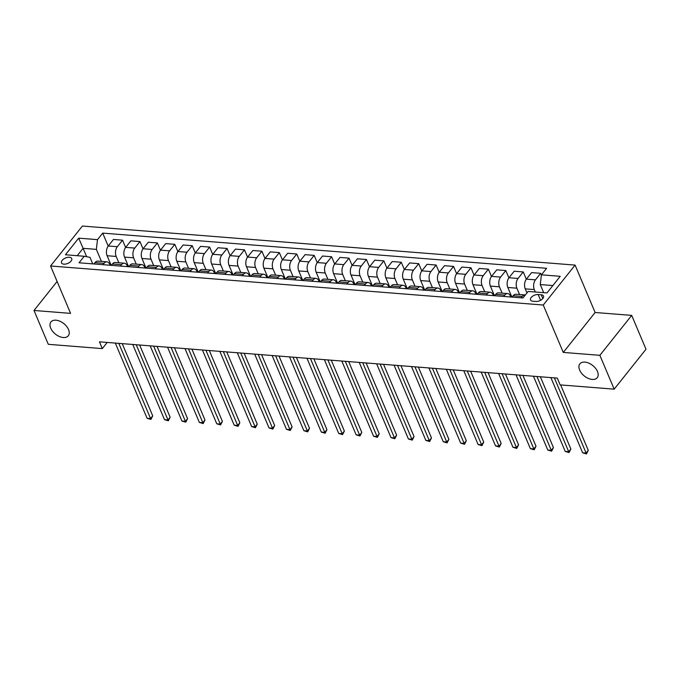 <?xml version="1.0" encoding="UTF-8"?>
<svg xmlns="http://www.w3.org/2000/svg" width="680" height="680" viewBox="0 0 680 680"><rect width="100%" height="100%" fill="white"/><g stroke="black" fill="none" stroke-linecap="round" stroke-linejoin="round"><path stroke-width="1.02" d="M68.535 329.562A11.101 6.732 38.6 0 1 68.297 335.775A11.101 6.732 38.6 0 1 59.322 336.481A11.101 6.732 38.6 0 1 50.694 328.151A11.101 6.732 38.6 0 1 50.932 321.938A11.101 6.732 38.6 0 1 59.908 321.232A11.101 6.732 38.6 0 1 68.535 329.562M597.473 371.484A11.101 6.732 38.6 0 1 597.236 377.697A11.101 6.732 38.6 0 1 588.26 378.403A11.101 6.732 38.6 0 1 579.632 370.073A11.101 6.732 38.6 0 1 579.87 363.859A11.101 6.732 38.6 0 1 588.846 363.154A11.101 6.732 38.6 0 1 597.473 371.484M63.869 264.163A5.551 2.95 -22.9 0 0 69.666 262.378A5.551 2.95 -22.9 0 0 71.74 258.553A5.551 2.95 -22.9 0 0 69.377 257.261A5.551 2.95 -22.9 0 0 63.58 259.046A5.551 2.95 -22.9 0 0 61.506 262.871A5.551 2.95 -22.9 0 0 63.869 264.163M575.093 265.098L82.399 226.049L50.566 265.982L543.26 305.031L575.093 265.098L595.119 312.494L563.278 352.418L599.87 355.317L631.703 315.392L595.119 312.494M631.703 315.392L646 349.24L614.167 389.164L599.87 355.317M614.167 389.164L560.159 384.888L557.303 378.114L99.45 341.827L102.306 348.602L107.21 342.448M541.221 294.772L538.152 294.525A5.38 2.856 -22.9 0 0 532.534 296.259A5.38 2.856 -22.9 0 0 530.527 299.965A5.38 2.856 -22.9 0 0 532.814 301.214L535.883 301.461A5.38 2.856 -22.9 0 0 541.501 299.727A5.38 2.856 -22.9 0 0 543.507 296.021A5.38 2.856 -22.9 0 0 541.221 294.772L542.81 298.537M552.865 285.558L540.26 284.554L541.416 274.822L546.618 268.294L102.706 233.112L108.188 246.092M541.416 274.822L560.226 276.31L546.983 292.927L528.164 291.44L522.962 297.968L79.041 262.786L84.252 256.258L65.433 254.762L78.684 238.144L97.503 239.641L102.706 233.112M57.111 281.477L34 310.471L48.297 344.318L102.306 348.602M34 310.471L70.584 313.37L50.566 265.982M563.278 352.418L543.26 305.031M84.252 256.258L89.981 257.354L92.735 263.874M102.995 264.681L104.074 263.322A6.936 4.106 -85.5 0 1 106.913 261.825A6.936 4.106 -85.5 0 1 109.803 264.426L110.151 265.251M120.411 266.067L121.499 264.707A6.936 4.106 -85.5 0 1 124.33 263.202A6.936 4.106 -85.5 0 1 127.228 265.803L127.576 266.628M137.836 267.444L138.916 266.084A6.936 4.106 -85.5 0 1 141.755 264.588A6.936 4.106 -85.5 0 1 144.644 267.189L145.001 268.014M155.261 268.829L156.34 267.469A6.936 4.106 -85.5 0 1 159.18 265.965A6.936 4.106 -85.5 0 1 162.069 268.566L162.418 269.39M172.678 270.207L173.766 268.846A6.936 4.106 -85.5 0 1 176.596 267.342A6.936 4.106 -85.5 0 1 179.494 269.951L179.843 270.776M190.102 271.583L191.182 270.232A6.936 4.106 -85.5 0 1 194.021 268.727A6.936 4.106 -85.5 0 1 196.911 271.328L197.26 272.153M207.528 272.969L208.607 271.609A6.936 4.106 -85.5 0 1 211.446 270.104A6.936 4.106 -85.5 0 1 214.336 272.705L214.684 273.538M224.944 274.346L226.032 272.986A6.936 4.106 -85.5 0 1 228.862 271.49A6.936 4.106 -85.5 0 1 231.761 274.091L232.109 274.916M242.369 275.731L243.449 274.372A6.936 4.106 -85.5 0 1 246.287 272.867A6.936 4.106 -85.5 0 1 249.177 275.468L249.526 276.301M259.794 277.108L260.874 275.749A6.936 4.106 -85.5 0 1 263.712 274.252A6.936 4.106 -85.5 0 1 266.602 276.853L266.951 277.678M277.21 278.494L278.298 277.134A6.936 4.106 -85.5 0 1 281.129 275.629A6.936 4.106 -85.5 0 1 284.027 278.231L284.376 279.055M294.635 279.871L295.715 278.511A6.936 4.106 -85.5 0 1 298.554 277.015A6.936 4.106 -85.5 0 1 301.444 279.616L301.793 280.44M312.052 281.256L313.14 279.897A6.936 4.106 -85.5 0 1 315.979 278.392A6.936 4.106 -85.5 0 1 318.869 280.993L319.218 281.817M329.477 282.633L330.565 281.274A6.936 4.106 -85.5 0 1 333.396 279.769A6.936 4.106 -85.5 0 1 336.294 282.378L336.642 283.203M346.902 284.01L347.981 282.659A6.936 4.106 -85.5 0 1 350.82 281.154A6.936 4.106 -85.5 0 1 353.71 283.755L354.059 284.58M364.319 285.396L365.406 284.036A6.936 4.106 -85.5 0 1 368.245 282.531A6.936 4.106 -85.5 0 1 371.135 285.132L371.484 285.966M381.743 286.773L382.832 285.422A6.936 4.106 -85.5 0 1 385.662 283.917A6.936 4.106 -85.5 0 1 388.56 286.518L388.909 287.343M399.168 288.159L400.248 286.798A6.936 4.106 -85.5 0 1 403.087 285.294A6.936 4.106 -85.5 0 1 405.977 287.895L406.325 288.728M416.585 289.536L417.673 288.175A6.936 4.106 -85.5 0 1 420.503 286.679A6.936 4.106 -85.5 0 1 423.402 289.28L423.75 290.105M434.01 290.921L435.089 289.561A6.936 4.106 -85.5 0 1 437.929 288.056A6.936 4.106 -85.5 0 1 440.818 290.657L441.175 291.482M451.435 292.298L452.514 290.938A6.936 4.106 -85.5 0 1 455.353 289.442A6.936 4.106 -85.5 0 1 458.243 292.043L458.592 292.868M468.851 293.683L469.94 292.324A6.936 4.106 -85.5 0 1 472.77 290.819A6.936 4.106 -85.5 0 1 475.668 293.42L476.017 294.245M486.276 295.06L487.356 293.7A6.936 4.106 -85.5 0 1 490.195 292.204A6.936 4.106 -85.5 0 1 493.085 294.805L493.442 295.63M503.702 296.438L504.781 295.086A6.936 4.106 -85.5 0 1 507.62 293.582A6.936 4.106 -85.5 0 1 510.51 296.183L510.858 297.007M86.649 256.717L83.104 248.319L77.222 255.697M543.685 292.672L540.26 284.554M535.321 292.009L534.302 289.578A6.936 4.106 -85.5 0 1 535.449 279.846L540.659 273.317L541.39 275.043M526.966 292.944L525.24 288.864A6.936 4.106 -85.5 0 1 526.396 279.131L531.598 272.603L540.659 273.317M519.554 294.525L516.876 288.201A6.936 4.106 -85.5 0 1 518.033 278.469L523.235 271.94L526.32 279.225M511.879 297.092L507.815 287.478A6.936 4.106 -85.5 0 1 508.971 277.746L514.173 271.218L523.235 271.94M502.129 293.148L499.452 286.815A6.936 4.106 -85.5 0 1 500.608 277.083L505.818 270.555L508.895 277.848M494.454 295.707L490.399 286.101A6.936 4.106 -85.5 0 1 491.546 276.369L496.757 269.841L505.818 270.555M484.704 291.762L482.035 285.438A6.936 4.106 -85.5 0 1 483.191 275.706L488.393 269.178L491.47 276.462M477.037 294.329L472.974 284.716A6.936 4.106 -85.5 0 1 474.13 274.983L479.332 268.455L488.393 269.178M467.287 290.385L464.61 284.053A6.936 4.106 -85.5 0 1 465.766 274.32L470.968 267.793L474.054 275.085M459.612 292.944L455.549 283.339A6.936 4.106 -85.5 0 1 456.705 273.606L461.907 267.078L470.968 267.793M449.863 289L447.193 282.676A6.936 4.106 -85.5 0 1 448.341 272.944L453.552 266.416L456.629 273.708M442.187 291.567L438.133 281.953A6.936 4.106 -85.5 0 1 439.28 272.221L444.49 265.693L453.552 266.416M432.438 287.623L429.769 281.291A6.936 4.106 -85.5 0 1 430.925 271.558L436.127 265.03L439.204 272.323M424.771 290.19L420.707 280.576A6.936 4.106 -85.5 0 1 421.863 270.844L427.065 264.316L436.127 265.03M415.021 286.246L412.344 279.913A6.936 4.106 -85.5 0 1 413.5 270.181L418.701 263.653L421.787 270.946M407.346 288.804L403.282 279.191A6.936 4.106 -85.5 0 1 404.438 269.458L409.649 262.93L418.701 263.653M397.596 284.861L394.927 278.528A6.936 4.106 -85.5 0 1 396.075 268.804L401.285 262.267L404.362 269.56M389.921 287.427L385.866 277.814A6.936 4.106 -85.5 0 1 387.013 268.082L392.224 261.553L401.285 262.267M380.171 283.483L377.502 277.151A6.936 4.106 -85.5 0 1 378.658 267.418L383.86 260.89L386.937 268.183M372.504 286.042L368.441 276.437A6.936 4.106 -85.5 0 1 369.597 266.704L374.799 260.176L383.86 260.89M362.754 282.098L360.077 275.774A6.936 4.106 -85.5 0 1 361.233 266.041L366.435 259.514L369.521 266.798M355.079 284.665L351.016 275.051A6.936 4.106 -85.5 0 1 352.172 265.319L357.382 258.791L366.435 259.514M345.329 280.721L342.661 274.389A6.936 4.106 -85.5 0 1 343.808 264.656L349.019 258.128L352.096 265.421M337.654 283.279L333.6 273.675A6.936 4.106 -85.5 0 1 334.755 263.942L339.957 257.414L349.019 258.128M327.913 279.335L325.236 273.012A6.936 4.106 -85.5 0 1 326.392 263.279L331.594 256.751L334.671 264.036M320.238 281.902L316.175 272.289A6.936 4.106 -85.5 0 1 317.33 262.556L322.532 256.028L331.594 256.751M310.488 277.958L307.81 271.626A6.936 4.106 -85.5 0 1 308.966 261.894L314.168 255.365L317.254 262.659M302.812 280.517L298.75 270.912A6.936 4.106 -85.5 0 1 299.905 261.179L305.116 254.651L314.168 255.365M293.063 276.573L290.394 270.249A6.936 4.106 -85.5 0 1 291.541 260.517L296.752 253.988L299.829 261.281M285.387 279.14L281.333 269.526A6.936 4.106 -85.5 0 1 282.489 259.794L287.691 253.266L296.752 253.988M275.647 275.196L272.969 268.863A6.936 4.106 -85.5 0 1 274.125 259.131L279.327 252.603L282.404 259.896M267.971 277.754L263.908 268.149A6.936 4.106 -85.5 0 1 265.064 258.417L270.266 251.889L279.327 252.603M258.221 273.819L255.544 267.486A6.936 4.106 -85.5 0 1 256.7 257.754L261.902 251.226L264.988 258.519M250.546 276.377L246.492 266.764A6.936 4.106 -85.5 0 1 247.639 257.031L252.85 250.503L261.902 251.226M240.797 272.433L238.127 266.101A6.936 4.106 -85.5 0 1 239.275 256.368L244.486 249.84L247.562 257.133M233.121 275L229.066 265.387A6.936 4.106 -85.5 0 1 230.223 255.654L235.425 249.126L244.486 249.84M223.38 271.056L220.702 264.724A6.936 4.106 -85.5 0 1 221.858 254.992L227.06 248.463L230.137 255.756M215.704 273.615L211.642 264.01A6.936 4.106 -85.5 0 1 212.797 254.277L218 247.75L227.06 248.463M205.955 269.671L203.278 263.347A6.936 4.106 -85.5 0 1 204.433 253.614L209.644 247.087L212.721 254.371M198.28 272.238L194.225 262.625A6.936 4.106 -85.5 0 1 195.373 252.892L200.583 246.364L209.644 247.087M188.53 268.294L185.861 261.962A6.936 4.106 -85.5 0 1 187.008 252.229L192.219 245.701L195.296 252.994M180.863 270.852L176.8 261.248A6.936 4.106 -85.5 0 1 177.956 251.515L183.158 244.987L192.219 245.701M171.113 266.909L168.436 260.584A6.936 4.106 -85.5 0 1 169.592 250.852L174.794 244.324L177.88 251.608M163.438 269.475L159.375 259.862A6.936 4.106 -85.5 0 1 160.531 250.129L165.733 243.601L174.794 244.324M153.689 265.531L151.011 259.199A6.936 4.106 -85.5 0 1 152.167 249.466L157.377 242.939L160.454 250.231M146.013 268.09L141.958 258.485A6.936 4.106 -85.5 0 1 143.106 248.752L148.316 242.225L157.377 242.939M136.263 264.146L133.594 257.822A6.936 4.106 -85.5 0 1 134.75 248.089L139.953 241.561L143.03 248.846M128.596 266.713L124.533 257.1A6.936 4.106 -85.5 0 1 125.689 247.367L130.892 240.839L139.953 241.561M118.847 262.769L116.169 256.436A6.936 4.106 -85.5 0 1 117.325 246.704L122.528 240.176L125.613 247.469M111.171 265.327L107.109 255.723A6.936 4.106 -85.5 0 1 108.264 245.99L113.467 239.462L122.528 240.176M101.422 261.383L96.347 249.373L83.104 248.319L78.684 238.144M521.118 297.823L522.206 296.463A6.936 4.106 -85.5 0 1 525.037 294.958A6.936 4.106 -85.5 0 1 525.325 295.001M512.057 297.1L513.145 295.749A6.936 4.106 -85.5 0 1 515.984 294.245L525.037 294.958M494.64 295.724L495.72 294.363A6.936 4.106 -85.5 0 1 498.559 292.859L507.62 293.582M477.215 294.346L478.304 292.986A6.936 4.106 -85.5 0 1 481.134 291.482L490.195 292.204M459.799 292.961L460.879 291.601A6.936 4.106 -85.5 0 1 463.717 290.105L472.77 290.819M442.374 291.584L443.454 290.224A6.936 4.106 -85.5 0 1 446.292 288.719L455.353 289.442M424.949 290.199L426.037 288.839A6.936 4.106 -85.5 0 1 428.868 287.343L437.929 288.056M407.532 288.822L408.612 287.462A6.936 4.106 -85.5 0 1 411.451 285.957L420.503 286.679M390.107 287.436L391.187 286.084A6.936 4.106 -85.5 0 1 394.026 284.58L403.087 285.294M372.683 286.059L373.771 284.699A6.936 4.106 -85.5 0 1 376.601 283.195L385.662 283.917M355.266 284.673L356.346 283.322A6.936 4.106 -85.5 0 1 359.184 281.817L368.245 282.531M337.841 283.297L338.921 281.936A6.936 4.106 -85.5 0 1 341.76 280.432L350.82 281.154M320.416 281.92L321.504 280.56A6.936 4.106 -85.5 0 1 324.334 279.055L333.396 279.769M303 280.534L304.079 279.174A6.936 4.106 -85.5 0 1 306.918 277.678L315.979 278.392M285.575 279.157L286.654 277.797A6.936 4.106 -85.5 0 1 289.493 276.293L298.554 277.015M268.149 277.772L269.238 276.411A6.936 4.106 -85.5 0 1 272.068 274.916L281.129 275.629M250.733 276.394L251.812 275.034A6.936 4.106 -85.5 0 1 254.651 273.53L263.712 274.252M233.308 275.009L234.387 273.649A6.936 4.106 -85.5 0 1 237.226 272.153L246.287 272.867M215.883 273.632L216.971 272.272A6.936 4.106 -85.5 0 1 219.801 270.767L228.862 271.49M198.466 272.247L199.546 270.895A6.936 4.106 -85.5 0 1 202.385 269.39L211.446 270.104M181.042 270.87L182.13 269.51A6.936 4.106 -85.5 0 1 184.96 268.005L194.021 268.727M163.617 269.493L164.704 268.132A6.936 4.106 -85.5 0 1 167.543 266.628L176.596 267.342M146.2 268.107L147.28 266.747A6.936 4.106 -85.5 0 1 150.119 265.251L159.18 265.965M128.775 266.73L129.863 265.37A6.936 4.106 -85.5 0 1 132.694 263.865L141.755 264.588M111.35 265.344L112.438 263.984A6.936 4.106 -85.5 0 1 115.277 262.488L124.33 263.202M97.503 239.641L96.347 249.373M93.933 263.968L95.013 262.607A6.936 4.106 -85.5 0 1 97.852 261.103L106.913 261.825M554.361 377.885L586.126 453.084L582.641 452.804L550.876 377.604M560.626 384.923L588.277 450.381L586.126 453.084L586.466 453.951L582.641 452.804M588.277 450.381L586.466 453.951M536.937 376.499L568.701 451.698L565.216 451.427L533.452 376.227M540.345 376.771L570.851 449.004L568.701 451.698L569.041 452.565L565.216 451.427M570.851 449.004L569.041 452.565M519.512 375.122L551.276 450.321L547.791 450.041L516.027 374.85M522.92 375.394L553.427 447.618L551.276 450.321L551.625 451.188L547.791 450.041M553.427 447.618L551.625 451.188M502.095 373.745L533.86 448.936L530.375 448.664L498.61 373.464M505.495 374.008L536.01 446.241L533.86 448.936L534.2 449.803L530.375 448.664M536.01 446.241L534.2 449.803M484.67 372.359L516.435 447.559L512.95 447.279L481.185 372.087M488.079 372.631L518.585 444.856L516.435 447.559L516.774 448.426L512.95 447.279M518.585 444.856L516.774 448.426M467.245 370.982L499.01 446.173L495.524 445.901L463.769 370.702M470.654 371.246L501.16 443.479L499.01 446.173L499.358 447.04L495.524 445.901M501.16 443.479L499.358 447.04M449.829 369.597L481.593 444.796L478.108 444.516L446.344 369.325M453.228 369.869L483.743 442.094L481.593 444.796L481.933 445.663L478.108 444.516M483.743 442.094L481.933 445.663M432.403 368.22L464.168 443.411L460.683 443.139L428.918 367.94M435.812 368.492L466.318 440.716L464.168 443.411L464.517 444.278L460.683 443.139M466.318 440.716L464.517 444.278M414.978 366.834L446.743 442.034L443.267 441.754L411.502 366.562M418.387 367.106L448.894 439.339L446.743 442.034L447.091 442.901L443.267 441.754M448.894 439.339L447.091 442.901M397.562 365.457L429.326 440.648L425.841 440.377L394.077 365.177M400.962 365.729L431.477 437.954L429.326 440.648L429.666 441.524L425.841 440.377M431.477 437.954L429.666 441.524M380.137 364.072L411.901 439.271L408.416 439L376.652 363.8M383.546 364.344L414.052 436.577L411.901 439.271L412.25 440.138L408.416 439M414.052 436.577L412.25 440.138M362.721 362.695L394.476 437.894L391 437.614L359.236 362.414M366.12 362.967L396.635 435.192L394.476 437.894L394.825 438.762L391 437.614M396.635 435.192L394.825 438.762M345.296 361.318L377.06 436.509L373.575 436.237L341.81 361.037M348.695 361.582L379.21 433.815L377.06 436.509L377.4 437.376L373.575 436.237M379.21 433.815L377.4 437.376M327.87 359.933L359.635 435.132L356.15 434.851L324.385 359.661M331.279 360.204L361.786 432.429L359.635 435.132L359.983 435.999L356.15 434.851M361.786 432.429L359.983 435.999M310.454 358.555L342.219 433.747L338.733 433.475L306.969 358.275M313.854 358.819L344.369 431.052L342.219 433.747L342.558 434.613L338.733 433.475M344.369 431.052L342.558 434.613M293.029 357.17L324.793 432.37L321.308 432.089L289.544 356.898M296.429 357.442L326.944 429.666L324.793 432.37L325.133 433.236L321.308 432.089M326.944 429.666L325.133 433.236M275.604 355.793L307.368 430.984L303.883 430.712L272.119 355.512M279.012 356.056L309.519 428.289L307.368 430.984L307.717 431.851L303.883 430.712M309.519 428.289L307.717 431.851M258.188 354.407L289.952 429.607L286.467 429.326L254.702 354.135M261.587 354.679L292.102 426.912L289.952 429.607L290.292 430.474L286.467 429.326M292.102 426.912L290.292 430.474M240.762 353.03L272.527 428.221L269.042 427.95L237.277 352.75M244.171 353.302L274.677 425.527L272.527 428.221L272.867 429.097L269.042 427.95M274.677 425.527L272.867 429.097M223.338 351.645L255.102 426.844L251.617 426.572L219.852 351.373M226.746 351.917L257.252 424.15L255.102 426.844L255.45 427.712L251.617 426.572M257.252 424.15L255.45 427.712M205.921 350.268L237.685 425.467L234.2 425.187L202.436 349.988M209.321 350.54L239.836 422.764L237.685 425.467L238.025 426.334L234.2 425.187M239.836 422.764L238.025 426.334M188.496 348.882L220.26 424.082L216.775 423.81L185.011 348.611M191.905 349.154L222.411 421.387L220.26 424.082L220.6 424.949L216.775 423.81M222.411 421.387L220.6 424.949M171.071 347.505L202.835 422.705L199.35 422.425L167.586 347.233M174.48 347.777L204.986 420.002L202.835 422.705L203.184 423.572L199.35 422.425M204.986 420.002L203.184 423.572M153.655 346.128L185.419 421.32L181.934 421.048L150.169 345.848M157.055 346.392L187.569 418.625L185.419 421.32L185.759 422.186L181.934 421.048M187.569 418.625L185.759 422.186M136.23 344.743L167.994 419.942L164.509 419.662L132.744 344.471M139.638 345.015L170.144 417.24L167.994 419.942L168.334 420.809L164.509 419.662M170.144 417.24L168.334 420.809M118.805 343.366L150.569 418.557L147.084 418.285L115.319 343.085M122.213 343.629L152.719 415.863L150.569 418.557L150.918 419.424L147.084 418.285M152.719 415.863L150.918 419.424M525.24 288.864L534.302 289.578M507.815 287.478L516.876 288.201M490.399 286.101L499.452 286.815M472.974 284.716L482.035 285.438M455.549 283.339L464.61 284.053M438.133 281.953L447.193 282.676M420.707 280.576L429.769 281.291M403.282 279.191L412.344 279.913M385.866 277.814L394.927 278.528M368.441 276.437L377.502 277.151M351.016 275.051L360.077 275.774M333.6 273.675L342.661 274.389M316.175 272.289L325.236 273.012M298.75 270.912L307.81 271.626M281.333 269.526L290.394 270.249M263.908 268.149L272.969 268.863M246.492 266.764L255.544 267.486M229.066 265.387L238.127 266.101M211.642 264.01L220.702 264.724M194.225 262.625L203.278 263.347M176.8 261.248L185.861 261.962M159.375 259.862L168.436 260.584M141.958 258.485L151.011 259.199M124.533 257.1L133.594 257.822M107.109 255.723L116.169 256.436M526.396 279.131L535.449 279.846M513.145 295.749L522.206 296.463M495.72 294.363L504.781 295.086M508.971 277.746L518.033 278.469M478.304 292.986L487.356 293.7M491.546 276.369L500.608 277.083M460.879 291.601L469.94 292.324M474.13 274.983L483.191 275.706M443.454 290.224L452.514 290.938M456.705 273.606L465.766 274.32M426.037 288.839L435.089 289.561M439.28 272.221L448.341 272.944M408.612 287.462L417.673 288.175M421.863 270.844L430.925 271.558M391.187 286.084L400.248 286.798M404.438 269.458L413.5 270.181M373.771 284.699L382.832 285.422M387.013 268.082L396.075 268.804M356.346 283.322L365.406 284.036M369.597 266.704L378.658 267.418M338.921 281.936L347.981 282.659M352.172 265.319L361.233 266.041M321.504 280.56L330.565 281.274M334.755 263.942L343.808 264.656M304.079 279.174L313.14 279.897M317.33 262.556L326.392 263.279M286.654 277.797L295.715 278.511M299.905 261.179L308.966 261.894M269.238 276.411L278.298 277.134M282.489 259.794L291.541 260.517M251.812 275.034L260.874 275.749M265.064 258.417L274.125 259.131M234.387 273.649L243.449 274.372M247.639 257.031L256.7 257.754M216.971 272.272L226.032 272.986M230.223 255.654L239.275 256.368M199.546 270.895L208.607 271.609M212.797 254.277L221.858 254.992M182.13 269.51L191.182 270.232M195.373 252.892L204.433 253.614M164.704 268.132L173.766 268.846M177.956 251.515L187.008 252.229M147.28 266.747L156.34 267.469M160.531 250.129L169.592 250.852M129.863 265.37L138.916 266.084M143.106 248.752L152.167 249.466M112.438 263.984L121.499 264.707M125.689 247.367L134.75 248.089M95.013 262.607L104.074 263.322M108.264 245.99L117.325 246.704M540.591 300.297L538.152 294.525"/></g></svg>
